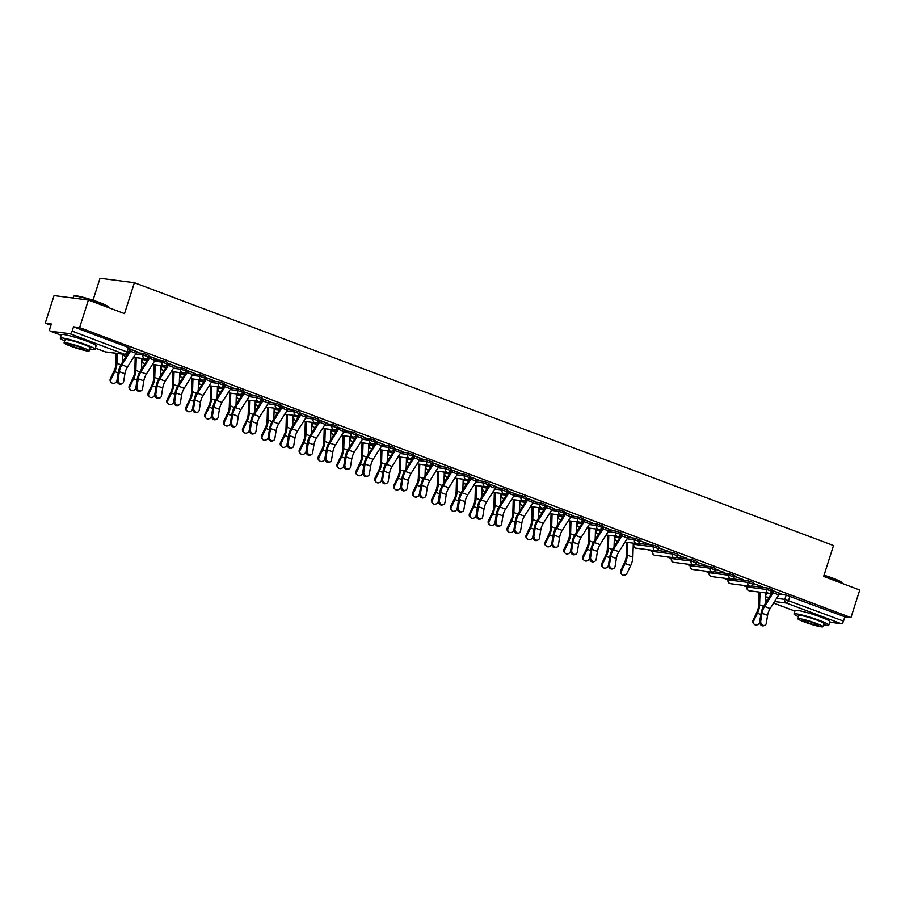 <?xml version="1.0" encoding="UTF-8"?>
<svg xmlns="http://www.w3.org/2000/svg" width="905" height="905" viewBox="0 0 905 905"><rect width="100%" height="100%" fill="white"/><g stroke="black" fill="none" stroke-linecap="round" stroke-linejoin="round"><path stroke-width="1.36" d="M148.725 355.292L143.522 353.493L143.035 355.02L148.239 356.819L148.725 355.292M167.629 362.396L162.425 360.597L161.938 362.124L167.142 363.923L167.629 362.396M186.532 369.512L181.317 367.702L180.83 369.229L186.045 371.027L186.532 369.512M205.435 376.616L200.22 374.817L199.734 376.333L204.949 378.132L205.435 376.616M224.338 383.72L219.123 381.921L218.637 383.437L223.852 385.236L224.338 383.72M243.23 390.824L238.026 389.026L237.54 390.541L242.744 392.351L243.23 390.824M262.133 397.929L256.93 396.13L256.443 397.657L261.647 399.456L262.133 397.929M281.036 405.033L275.833 403.234L275.346 404.761L280.55 406.56L281.036 405.033M299.94 412.137L294.736 410.338L294.249 411.865L299.453 413.664L299.94 412.137M318.843 419.241L313.639 417.443L313.153 418.97L318.356 420.768L318.843 419.241M337.746 426.346L332.542 424.547L332.056 426.074L337.26 427.873L337.746 426.346M356.649 433.45L351.434 431.651L350.948 433.178L356.163 434.977L356.649 433.45M375.552 440.565L370.337 438.755L369.851 440.283L375.066 442.081L375.552 440.565M394.456 447.67L389.24 445.871L388.754 447.387L393.969 449.185L394.456 447.67M413.347 454.774L408.144 452.975L407.657 454.491L412.861 456.301L413.347 454.774M432.251 461.878L427.047 460.079L426.56 461.607L431.764 463.405L432.251 461.878M451.154 468.982L445.95 467.184L445.464 468.711L450.667 470.51L451.154 468.982M470.057 476.087L464.853 474.288L464.367 475.815L469.571 477.614L470.057 476.087M488.96 483.191L483.756 481.392L483.27 482.919L488.474 484.718L488.96 483.191M507.863 490.295L502.648 488.496L502.162 490.024L507.377 491.822L507.863 490.295M526.767 497.399L521.552 495.601L521.065 497.128L526.28 498.927L526.767 497.399M545.67 504.504L540.455 502.705L539.968 504.232L545.183 506.031L545.67 504.504M564.573 511.619L559.358 509.82L558.871 511.336L564.075 513.135L564.573 511.619M583.465 518.723L578.261 516.925L577.775 518.441L582.978 520.239L583.465 518.723M602.368 525.828L597.164 524.029L596.678 525.545L601.882 527.355L602.368 525.828M621.271 532.932L616.067 531.133L615.581 532.66L620.785 534.459L621.271 532.932M640.174 540.036L634.971 538.237L634.484 539.765L639.688 541.563L640.174 540.036M659.078 547.14L653.874 545.342L653.387 546.869L658.591 548.668L659.078 547.14M677.981 554.245L672.766 552.446L672.279 553.973L677.494 555.772L677.981 554.245M696.884 561.349L691.669 559.55L691.182 561.077L696.398 562.876L696.884 561.349M715.787 568.453L710.572 566.654L710.086 568.182L715.301 569.98L715.787 568.453M734.679 575.569L729.475 573.759L728.989 575.286L734.193 577.085L734.679 575.569M753.582 582.673L748.378 580.874L747.892 582.39L753.096 584.189L753.582 582.673M772.485 589.777L767.282 587.979L766.795 589.494L771.999 591.304L772.485 589.777M818.742 616.316A11.403 1.097 -162.3 0 0 818.097 616.067A11.403 1.097 -162.3 0 0 807.294 612.662M84.968 340.484A11.403 1.097 -162.3 0 0 84.312 340.235A11.403 1.097 -162.3 0 0 73.509 336.818M88.407 300.053L124.517 313.628L134.381 282.722L833.505 545.534L823.641 576.44L859.75 590.015L850.949 617.583L79.606 327.633L88.407 300.053L54.051 295.607L45.25 323.187L50.906 325.314M141.825 359.489L147.108 360.213M179.631 373.708L184.903 374.421M198.534 380.813L203.806 381.525M236.329 395.021L241.612 395.734M293.039 416.334L298.322 417.047M349.749 437.658L355.02 438.371M387.544 451.867L392.827 452.579M444.253 473.179L449.536 473.892M482.06 487.388L487.331 488.1M500.963 494.492L506.234 495.216M576.564 522.92L581.847 523.633M595.467 530.025L600.75 530.737M633.274 544.233L653.387 546.869A2.919 2.568 97.4 0 0 654.926 550.545A2.919 2.568 -82.6 0 0 655.435 550.681A2.919 2.919 0 0 0 658.591 548.668M647.776 549.686L652.482 551.462M666.68 556.79L671.386 558.566M685.583 563.894L690.289 565.67L710.086 568.182A2.919 2.568 97.4 0 0 711.624 571.87A2.919 2.568 -82.6 0 0 712.133 571.994A2.919 2.919 0 0 0 715.301 569.98M704.486 570.998L709.192 572.774M723.389 578.114L728.095 579.879L747.892 582.39A2.919 2.568 97.4 0 0 749.431 586.078A2.919 2.568 -82.6 0 0 749.94 586.202A2.919 2.919 0 0 0 753.096 584.189M742.281 585.218L746.998 586.983M93.011 300.245L100.025 278.276L134.381 282.722M45.25 323.187L51.336 323.979L49.956 328.277A2.919 1.358 -69.4 0 0 50.307 331.185A2.919 1.358 -69.4 0 0 50.454 331.219L69.9 333.73A2.919 1.358 -69.4 0 0 72.151 331.14L128.453 352.486L129.822 348.187L128.419 347.475L127.039 351.774A2.919 1.358 -69.4 0 1 124.788 354.364L69.9 333.73M79.606 327.633L73.531 326.841L72.151 331.14M770.472 593.047L771.784 593.216M779.137 594.166L786.185 595.083L784.816 599.382L843.494 621.101A2.919 1.358 110.6 0 1 841.243 623.692L829.727 622.199M843.494 621.101L844.863 616.803L850.949 617.583M753.299 583.555L762.406 586.723M762.338 586.949L753.379 583.329M734.408 576.451L743.503 579.619M743.435 579.845L734.475 576.225M715.504 569.336L724.611 572.514M724.532 572.741L715.572 569.109M696.601 562.231L705.708 565.399M705.629 565.636L696.669 562.005M677.698 555.127L686.805 558.294M686.725 558.521L677.766 554.901M658.795 548.023L667.901 551.19M667.833 551.417L658.863 547.797M639.892 540.919L648.998 544.086M648.93 544.312L639.971 540.692M628.251 536.541L630.095 536.982M630.027 537.208L621.068 533.588M609.348 529.436L611.192 529.878M611.124 530.104L602.164 526.484M590.445 522.332L592.289 522.773M592.221 523L583.261 519.38M571.541 515.228L573.397 515.669M573.318 515.895L564.358 512.275M552.638 508.124L554.494 508.565M554.414 508.791L545.455 505.16M533.746 501.019L535.59 501.461M535.511 501.687L526.552 498.055M514.843 493.915L516.687 494.345M516.608 494.571L507.648 490.951M495.94 486.8L497.784 487.241M497.716 487.467L488.745 483.847M477.037 479.695L478.881 480.136M478.813 480.363L469.853 476.743M458.134 472.591L459.978 473.032M459.91 473.258L450.95 469.638M439.23 465.487L441.074 465.928M441.007 466.154L432.047 462.534M420.327 458.383L422.171 458.824M422.103 459.05L413.144 455.43M401.424 451.278L403.279 451.719M403.2 451.946L394.241 448.326M382.521 444.174L384.376 444.615M384.297 444.841L375.337 441.221M363.629 437.07L365.473 437.511M365.394 437.737L356.434 434.106M344.726 429.966L346.57 430.395M346.502 430.633L337.531 427.002M325.823 422.85L327.667 423.291M327.599 423.517L318.639 419.897M306.919 415.746L308.763 416.187M308.696 416.413L299.736 412.793M288.016 408.641L289.86 409.083M289.792 409.309L280.833 405.689M269.113 401.537L270.957 401.978M270.889 402.205L261.93 398.585M250.21 394.433L252.065 394.874M251.986 395.1L243.026 391.48M231.307 387.329L233.162 387.77M233.083 387.996L224.123 384.376M212.415 380.224L214.259 380.666M214.18 380.892L205.22 377.272M193.512 373.12L195.356 373.561M195.276 373.788L186.317 370.156M174.608 366.016L176.452 366.457M176.385 366.683L167.414 363.052M155.705 358.912L157.549 359.342M157.481 359.568L148.522 355.948M136.802 351.796L138.646 352.237M138.578 352.464L129.619 348.844M136.474 352.588L143.522 353.493M146.712 358.572L148.024 358.742M155.377 359.692L162.425 360.597M165.615 365.677L166.927 365.846M174.28 366.797L181.317 367.702M184.518 372.781L185.83 372.951M193.184 373.901L200.22 374.817M203.421 379.885L204.734 380.055M212.087 381.005L219.123 381.921M222.325 386.989L223.637 387.159M230.99 388.109L238.026 389.026M241.216 394.094L242.54 394.263M249.893 395.214L256.93 396.13M260.12 401.198L261.443 401.368M268.796 402.318L275.833 403.234M279.023 408.313L280.335 408.483M287.688 409.433L294.736 410.338M297.926 415.418L299.238 415.587M306.591 416.538L313.639 417.443M316.829 422.522L318.141 422.692M325.495 423.642L332.542 424.547M335.732 429.626L337.045 429.796M344.398 430.746L351.434 431.651M354.636 436.73L355.948 436.9M363.301 437.85L370.337 438.755M373.539 443.835L374.851 444.004M382.204 444.955L389.24 445.871M392.431 450.939L393.754 451.109M401.107 452.059L408.144 452.975M411.334 458.043L412.657 458.213M420.01 459.163L427.047 460.079M430.237 465.147L431.549 465.317M438.914 466.267L445.95 467.184M449.14 472.252L450.452 472.433M457.806 473.383L464.853 474.288M468.043 479.367L469.356 479.537M476.709 480.487L483.756 481.392M486.947 486.471L488.259 486.641M495.612 487.591L502.648 488.496M505.85 493.576L507.162 493.745M514.515 494.696L521.552 495.601M524.753 500.68L526.065 500.85M533.418 501.8L540.455 502.705M543.656 507.784L544.968 507.954M552.322 508.904L559.358 509.82M562.548 514.888L563.872 515.058M571.225 516.008L578.261 516.925M581.451 521.993L582.775 522.162M590.128 523.113L597.164 524.029M600.354 529.097L601.667 529.267M609.02 530.217L616.067 531.133M619.258 536.201L620.57 536.371M627.923 537.321L634.971 538.237M638.161 543.317L653.874 545.342M657.064 550.421L672.766 552.446M675.967 557.525L691.669 559.55M694.87 564.63L710.572 566.654M713.762 571.734L729.475 573.759M732.665 578.838L748.378 580.874M751.569 585.942L767.282 587.979M779.465 593.386L781.309 593.827M781.241 594.053L772.282 590.433M772.203 590.66L773.062 590.976M73.531 326.841L128.419 347.475M844.863 616.803L786.185 595.083M620.988 533.814L621.927 533.905M602.085 526.71L602.945 527.027M583.182 519.606L584.121 519.696M564.29 512.502L565.139 512.818M545.387 505.397L546.315 505.488M526.484 498.282L527.411 498.384M507.581 491.177L508.44 491.506M488.677 484.073L489.605 484.175M469.774 476.969L470.702 477.071M450.871 469.865L451.731 470.193M431.968 462.76L432.907 462.851M413.076 455.656L414.004 455.747M394.173 448.552L395.1 448.642M375.27 441.448L376.197 441.538M356.366 434.332L357.226 434.66M337.463 427.228L338.391 427.33M318.56 420.124L319.488 420.225M299.657 413.019L300.517 413.347M280.754 405.915L281.693 406.017M261.85 398.811L262.789 398.901M242.959 391.707L243.807 392.023M224.055 384.602L224.983 384.693M205.152 377.498L206.012 377.815M186.249 370.394L187.177 370.484M167.346 363.278L168.273 363.38M148.443 356.174L149.302 356.502M129.539 349.07L130.399 349.398M760.732 621.135A3.36 2.726 67.4 0 0 761.829 624.507A3.36 2.726 67.4 0 0 764.804 625.287A3.36 2.726 67.4 0 0 766.309 623.24L767.576 615.355L761.999 613.262L760.732 621.135L759.702 621.565L760.981 613.692A10.962 5.091 110.6 0 1 764.092 605.445L772.689 591.78A1.753 0.815 -69.4 0 0 773.074 590.965L773.142 590.75M764.804 625.287L763.786 625.717A3.36 2.726 -112.6 0 1 760.811 624.925A3.36 2.726 -112.6 0 1 759.702 621.565M767.576 615.355A9.061 4.208 -69.4 0 1 770.144 608.545L778.753 594.879A3.654 1.697 110.6 0 0 779.533 593.171L773.967 591.078A3.654 1.697 110.6 0 1 773.175 592.786L764.578 606.452A9.061 4.208 -69.4 0 0 761.999 613.262M754.238 624.292L753.56 623.635A3.36 2.919 -46.6 0 1 753.084 620.151L753.763 620.796A3.36 2.919 133.4 0 0 759.34 622.889L759.668 622.221M758.967 592.028L758.548 605.671A9.061 4.208 110.6 0 1 756.738 612.583L753.084 620.151M753.763 620.796L757.417 613.228A10.962 5.091 -69.4 0 0 759.612 604.868L760.008 592.164M765.291 603.544L765.619 592.888M824.036 575.195A17.829 1.72 17.7 0 1 833.279 578.352A17.829 1.72 17.7 0 1 841.854 582.503L842.136 583.046A18.27 1.753 -162.3 0 0 833.358 578.793A18.27 1.753 -162.3 0 0 823.923 575.569M823.561 624.688A18.27 1.753 -162.3 0 0 828.81 625.083A18.27 1.753 -162.3 0 0 819.998 620.638A18.27 1.753 -162.3 0 0 794.002 613.975A18.27 1.753 -162.3 0 0 798.504 616.69M828.81 625.083L829.919 621.622A18.27 1.753 -162.3 0 0 821.107 617.176A18.27 1.753 -162.3 0 0 795.11 610.513L794.002 613.975M797.859 618.726L798.877 615.536A13.156 1.267 17.7 0 1 817.588 620.332A13.156 1.267 17.7 0 1 823.935 623.534L822.917 626.724A13.156 1.267 -162.3 0 0 816.57 623.522A13.156 1.267 -162.3 0 0 797.859 618.726A13.156 1.267 -162.3 0 0 804.206 621.916A13.156 1.267 -162.3 0 0 822.917 626.724M806.4 622.21A8.473 0.815 -162.3 0 0 818.459 625.298A8.473 0.815 -162.3 0 0 814.376 623.24A8.473 0.815 -162.3 0 0 802.316 620.14A8.473 0.815 -162.3 0 0 806.4 622.21M73.712 296.15L74.255 295.878A17.829 1.72 17.7 0 1 99.505 302.508A17.829 1.72 17.7 0 1 108.068 306.671L108.362 307.214A18.27 1.753 -162.3 0 0 99.573 302.949A18.27 1.753 -162.3 0 0 73.712 296.15A18.27 1.753 -162.3 0 0 73.577 296.286L73.011 298.062M89.787 348.855A18.27 1.753 -162.3 0 0 95.025 349.251A18.27 1.753 -162.3 0 0 86.213 344.805A18.27 1.753 -162.3 0 0 60.228 338.142A18.27 1.753 -162.3 0 0 64.73 340.857M95.025 349.251L96.134 345.789A18.27 1.753 -162.3 0 0 87.321 341.343A18.27 1.753 -162.3 0 0 61.325 334.68L60.228 338.142M64.074 342.882L65.092 339.692A13.156 1.267 17.7 0 1 83.814 344.5A13.156 1.267 17.7 0 1 90.161 347.69L89.142 350.88A13.156 1.267 -162.3 0 0 82.796 347.678A13.156 1.267 -162.3 0 0 64.074 342.882A13.156 1.267 -162.3 0 0 70.42 346.083A13.156 1.267 -162.3 0 0 89.142 350.88M72.626 346.366A8.473 0.815 -162.3 0 0 84.685 349.466A8.473 0.815 -162.3 0 0 80.59 347.396A8.473 0.815 -162.3 0 0 68.531 344.307A8.473 0.815 -162.3 0 0 72.626 346.366M609.518 564.301A3.36 2.726 67.4 0 0 610.615 567.661A3.36 2.726 67.4 0 0 613.59 568.453A3.36 2.726 67.4 0 0 615.095 566.394L616.362 558.509L610.784 556.417L609.518 564.301L608.488 564.72L609.766 556.847A10.962 5.091 110.6 0 1 612.877 548.611L621.475 534.946A1.753 0.815 -69.4 0 0 621.859 534.12M613.59 568.453L612.572 568.872A3.36 2.726 -112.6 0 1 609.597 568.091A3.36 2.726 -112.6 0 1 608.488 564.72M628.33 536.314L622.742 534.233A3.654 1.697 110.6 0 1 621.961 535.941L613.364 549.606A9.061 4.208 -69.4 0 0 610.784 556.417M628.319 536.337A3.654 1.697 110.6 0 1 627.538 538.034L618.93 551.699A9.061 4.208 -69.4 0 0 616.362 558.509M590.614 557.197A3.36 2.726 67.4 0 0 591.712 560.557A3.36 2.726 67.4 0 0 594.687 561.349A3.36 2.726 67.4 0 0 596.191 559.29L597.458 551.405L591.881 549.312L590.614 557.197L589.585 557.616L590.863 549.742A10.962 5.091 110.6 0 1 593.974 541.495L602.572 527.83A1.753 0.815 -69.4 0 0 602.956 527.015L603.024 526.801M594.687 561.349L593.669 561.767A3.36 2.726 -112.6 0 1 590.693 560.987A3.36 2.726 -112.6 0 1 589.585 557.616M597.458 551.405A9.061 4.208 -69.4 0 1 600.026 544.595L608.635 530.93A3.654 1.697 110.6 0 0 609.416 529.221L603.85 527.129A3.654 1.697 110.6 0 1 603.058 528.837L594.461 542.502A9.061 4.208 -69.4 0 0 591.881 549.312M571.711 550.082A3.36 2.726 67.4 0 0 572.808 553.453A3.36 2.726 67.4 0 0 575.784 554.233A3.36 2.726 67.4 0 0 577.288 552.186L578.555 544.301L572.989 542.208L571.711 550.082L570.693 550.512L571.96 542.638A10.962 5.091 110.6 0 1 575.071 534.391L583.668 520.726A1.753 0.815 -69.4 0 0 584.053 519.911M575.784 554.233L574.765 554.663A3.36 2.726 -112.6 0 1 571.79 553.871A3.36 2.726 -112.6 0 1 570.693 550.512M578.555 544.301A9.061 4.208 -69.4 0 1 581.123 537.491L589.732 523.825A3.654 1.697 110.6 0 0 590.513 522.117L584.947 520.024A3.654 1.697 110.6 0 1 584.155 521.733L575.557 535.398A9.061 4.208 -69.4 0 0 572.989 542.208M552.808 542.977A3.36 2.726 67.4 0 0 553.917 546.349A3.36 2.726 67.4 0 0 556.892 547.129A3.36 2.726 67.4 0 0 558.385 545.082L559.652 537.197L554.086 535.104L552.808 542.977L551.79 543.407L553.057 535.522A10.962 5.091 110.6 0 1 556.168 527.287L564.777 513.621A1.753 0.815 -69.4 0 0 565.15 512.807L565.218 512.592M556.892 547.129L555.862 547.559A3.36 2.726 -112.6 0 1 552.887 546.767A3.36 2.726 -112.6 0 1 551.79 543.407M559.652 537.197A9.061 4.208 -69.4 0 1 562.231 530.387L570.829 516.721A3.654 1.697 110.6 0 0 571.621 515.013L566.044 512.92A3.654 1.697 110.6 0 1 565.252 514.628L556.654 528.294A9.061 4.208 -69.4 0 0 554.086 535.104M533.905 535.873A3.36 2.726 67.4 0 0 535.013 539.244A3.36 2.726 67.4 0 0 537.989 540.025A3.36 2.726 67.4 0 0 539.482 537.966L540.76 530.092L535.183 528L533.905 535.873L532.887 536.303L534.154 528.418A10.962 5.091 110.6 0 1 537.265 520.183L545.873 506.517A1.753 0.815 -69.4 0 0 546.247 505.703M537.989 540.025L536.959 540.455A3.36 2.726 -112.6 0 1 533.984 539.663A3.36 2.726 -112.6 0 1 532.887 536.303M547.14 505.805L547.14 505.816A3.654 1.697 110.6 0 1 546.36 507.524L537.751 521.19A9.061 4.208 -69.4 0 0 535.183 528M552.717 507.897L552.717 507.909A3.654 1.697 110.6 0 1 551.926 509.617L543.328 523.282A9.061 4.208 -69.4 0 0 540.76 530.092M515.002 528.769A3.36 2.726 67.4 0 0 516.11 532.14A3.36 2.726 67.4 0 0 519.085 532.921A3.36 2.726 67.4 0 0 520.579 530.862L521.857 522.988L516.28 520.895L515.002 528.769L513.983 529.199L515.25 521.314A10.962 5.091 110.6 0 1 518.361 513.078L526.97 499.413A1.753 0.815 -69.4 0 0 527.344 498.598M519.085 532.921L518.056 533.35A3.36 2.726 -112.6 0 1 515.081 532.559A3.36 2.726 -112.6 0 1 513.983 529.199M521.857 522.988A9.061 4.208 -69.4 0 1 524.425 516.178L533.022 502.513A3.654 1.697 110.6 0 0 533.814 500.804L528.237 498.712A3.654 1.697 110.6 0 1 527.457 500.42L518.848 514.085A9.061 4.208 -69.4 0 0 516.28 520.895M496.11 521.665A3.36 2.726 67.4 0 0 497.207 525.024A3.36 2.726 67.4 0 0 500.182 525.816A3.36 2.726 67.4 0 0 501.675 523.757L502.954 515.884L497.377 513.791L496.11 521.665L495.08 522.095L496.359 514.21A10.962 5.091 110.6 0 1 499.458 505.974L508.067 492.309A1.753 0.815 -69.4 0 0 508.44 491.483L508.508 491.279M500.182 525.816L499.153 526.246A3.36 2.726 -112.6 0 1 496.178 525.454A3.36 2.726 -112.6 0 1 495.08 522.095M502.954 515.884A9.061 4.208 -69.4 0 1 505.522 509.074L514.119 495.408A3.654 1.697 110.6 0 0 514.911 493.7L509.334 491.607A3.654 1.697 110.6 0 1 508.553 493.316L499.945 506.981A9.061 4.208 -69.4 0 0 497.377 513.791M477.207 514.56A3.36 2.726 67.4 0 0 478.304 517.92A3.36 2.726 67.4 0 0 481.279 518.712A3.36 2.726 67.4 0 0 482.772 516.653L484.051 508.78L478.474 506.676L477.207 514.56L476.177 514.99L477.455 507.105A10.962 5.091 110.6 0 1 480.566 498.87L489.164 485.204A1.753 0.815 -69.4 0 0 489.537 484.379M481.279 518.712L480.261 519.142A3.36 2.726 -112.6 0 1 477.274 518.35A3.36 2.726 -112.6 0 1 476.177 514.99M490.442 484.48L490.431 484.503A3.654 1.697 110.6 0 1 489.65 486.2L481.041 499.865A9.061 4.208 -69.4 0 0 478.474 506.676M496.008 486.573L496.008 486.596A3.654 1.697 110.6 0 1 495.227 488.304L486.619 501.97A9.061 4.208 -69.4 0 0 484.051 508.78M458.303 507.456A3.36 2.726 67.4 0 0 459.401 510.816A3.36 2.726 67.4 0 0 462.376 511.608A3.36 2.726 67.4 0 0 463.88 509.549L465.147 501.675L459.57 499.571L458.303 507.456L457.274 507.875L458.552 500.001A10.962 5.091 110.6 0 1 461.663 491.766L470.261 478.1A1.753 0.815 -69.4 0 0 470.634 477.274M462.376 511.608L461.358 512.026A3.36 2.726 -112.6 0 1 458.383 511.246A3.36 2.726 -112.6 0 1 457.274 507.875M471.539 477.376L471.528 477.388A3.654 1.697 110.6 0 1 470.747 479.096L462.138 492.761A9.061 4.208 -69.4 0 0 459.57 499.571M471.528 477.388L477.105 479.492A3.654 1.697 110.6 0 1 476.324 481.2L467.715 494.865A9.061 4.208 -69.4 0 0 465.147 501.675M439.4 500.352A3.36 2.726 67.4 0 0 440.497 503.712A3.36 2.726 67.4 0 0 443.473 504.504A3.36 2.726 67.4 0 0 444.977 502.445L446.244 494.56L440.667 492.467L439.4 500.352L438.371 500.77L439.649 492.897A10.962 5.091 110.6 0 1 442.76 484.661L451.357 470.996A1.753 0.815 -69.4 0 0 451.742 470.17L451.81 469.955M443.473 504.504L442.455 504.922A3.36 2.726 -112.6 0 1 439.479 504.142A3.36 2.726 -112.6 0 1 438.371 500.77M458.213 472.365L452.636 470.283A3.654 1.697 110.6 0 1 451.844 471.991L443.246 485.657A9.061 4.208 -69.4 0 0 440.667 492.467M458.202 472.387A3.654 1.697 110.6 0 1 457.421 474.084L448.812 487.75A9.061 4.208 -69.4 0 0 446.244 494.56M420.497 493.248A3.36 2.726 67.4 0 0 421.594 496.607A3.36 2.726 67.4 0 0 424.569 497.399A3.36 2.726 67.4 0 0 426.074 495.34L427.341 487.456L421.775 485.363L420.497 493.248L419.479 493.666L420.746 485.793A10.962 5.091 110.6 0 1 423.857 477.546L432.454 463.88A1.753 0.815 -69.4 0 0 432.839 463.066M424.569 497.399L423.551 497.818A3.36 2.726 -112.6 0 1 420.576 497.037A3.36 2.726 -112.6 0 1 419.479 493.666M427.341 487.456A9.061 4.208 -69.4 0 1 429.909 480.646L438.518 466.98A3.654 1.697 110.6 0 0 439.298 465.272L433.733 463.179A3.654 1.697 110.6 0 1 432.941 464.887L424.343 478.553A9.061 4.208 -69.4 0 0 421.775 485.363M401.594 486.143A3.36 2.726 67.4 0 0 402.691 489.503A3.36 2.726 67.4 0 0 405.678 490.295A3.36 2.726 67.4 0 0 407.171 488.236L408.438 480.351L402.872 478.259L401.594 486.143L400.576 486.562L401.843 478.688A10.962 5.091 110.6 0 1 404.954 470.442L413.562 456.776A1.753 0.815 -69.4 0 0 413.936 455.962M405.678 490.295L404.648 490.714A3.36 2.726 -112.6 0 1 401.673 489.922A3.36 2.726 -112.6 0 1 400.576 486.562M420.406 458.156L414.829 456.075A3.654 1.697 110.6 0 1 414.038 457.783L405.44 471.448A9.061 4.208 -69.4 0 0 402.872 478.259M420.395 458.168A3.654 1.697 110.6 0 1 419.615 459.876L411.017 473.541A9.061 4.208 -69.4 0 0 408.438 480.351M382.691 479.028A3.36 2.726 67.4 0 0 383.799 482.399A3.36 2.726 67.4 0 0 386.774 483.18A3.36 2.726 67.4 0 0 388.268 481.132L389.535 473.247L383.969 471.154L382.691 479.028L381.672 479.458L382.939 471.584A10.962 5.091 110.6 0 1 386.05 463.337L394.659 449.672A1.753 0.815 -69.4 0 0 395.033 448.857M386.774 483.18L385.745 483.609A3.36 2.726 -112.6 0 1 382.77 482.818A3.36 2.726 -112.6 0 1 381.672 479.458M395.926 448.959L395.926 448.971A3.654 1.697 110.6 0 1 395.134 450.679L386.537 464.344A9.061 4.208 -69.4 0 0 383.969 471.154M401.503 451.052L401.503 451.063A3.654 1.697 110.6 0 1 400.711 452.772L392.114 466.437A9.061 4.208 -69.4 0 0 389.535 473.247M363.787 471.924A3.36 2.726 67.4 0 0 364.896 475.295A3.36 2.726 67.4 0 0 367.871 476.075A3.36 2.726 67.4 0 0 369.364 474.028L370.643 466.143L365.066 464.05L363.787 471.924L362.769 472.353L364.036 464.469A10.962 5.091 110.6 0 1 367.147 456.233L375.756 442.568A1.753 0.815 -69.4 0 0 376.129 441.753M367.871 476.075L366.842 476.505A3.36 2.726 -112.6 0 1 363.867 475.713A3.36 2.726 -112.6 0 1 362.769 472.353M370.643 466.143A9.061 4.208 -69.4 0 1 373.211 459.333L381.808 445.667A3.654 1.697 110.6 0 0 382.6 443.959L377.023 441.866A3.654 1.697 110.6 0 1 376.242 443.574L367.634 457.24A9.061 4.208 -69.4 0 0 365.066 464.05M621.927 574.551L621.249 573.906A3.36 2.919 -46.6 0 1 620.773 570.41L621.452 571.055A3.36 2.919 133.4 0 0 627.029 573.159L630.683 565.58A10.962 5.091 -69.4 0 0 632.867 557.231L633.308 543.158M626.656 542.299L626.237 555.93A9.061 4.208 110.6 0 1 624.427 562.842L620.773 570.41M621.452 571.055L625.106 563.487A10.962 5.091 -69.4 0 0 627.301 555.127L627.685 542.423M603.024 567.446L602.345 566.802A3.36 2.919 -46.6 0 1 601.87 563.306L602.549 563.951A3.36 2.919 133.4 0 0 608.126 566.055L608.454 565.376M607.753 535.194L607.334 548.826A9.061 4.208 110.6 0 1 605.524 555.738L601.87 563.306M602.549 563.951L606.203 556.383A10.962 5.091 -69.4 0 0 608.398 548.023L608.782 535.319M614.076 546.699L614.405 536.054M584.121 560.342L583.442 559.686A3.36 2.919 -46.6 0 1 582.967 556.202L583.646 556.847A3.36 2.919 133.4 0 0 589.223 558.939L589.551 558.272M588.85 528.079L588.431 541.722A9.061 4.208 110.6 0 1 586.621 548.634L582.967 556.202M583.646 556.847L587.3 549.278A10.962 5.091 -69.4 0 0 589.494 540.919L589.89 528.215M595.173 539.595L595.501 528.939M565.218 553.227L564.539 552.582A3.36 2.919 -46.6 0 1 564.064 549.097L564.743 549.742A3.36 2.919 133.4 0 0 570.32 551.835L570.648 551.168M569.946 520.975L569.528 534.617A9.061 4.208 110.6 0 1 567.718 541.529L564.064 549.097M564.743 549.742L568.408 542.174A10.962 5.091 -69.4 0 0 570.591 533.814L570.987 521.11M576.27 532.491L576.598 521.834M546.315 546.122L545.636 545.477A3.36 2.919 -46.6 0 1 545.161 541.993L545.839 542.638A3.36 2.919 133.4 0 0 551.417 544.731L551.745 544.063M551.055 513.87L550.625 527.513A9.061 4.208 110.6 0 1 548.815 534.425L545.161 541.993M545.839 542.638L549.505 535.07A10.962 5.091 -69.4 0 0 551.688 526.71L552.084 514.006M557.367 525.386L557.695 514.73M527.411 539.018L526.733 538.373A3.36 2.919 -46.6 0 1 526.258 534.889L526.936 535.534A3.36 2.919 133.4 0 0 532.513 537.627L532.841 536.948M532.151 506.766L531.721 520.409A9.061 4.208 110.6 0 1 529.923 527.321L526.258 534.889M526.936 535.534L530.602 527.966A10.962 5.091 -69.4 0 0 532.785 519.606L533.181 506.902M538.464 518.282L538.792 507.626M508.519 531.914L507.829 531.269A3.36 2.919 -46.6 0 1 507.354 527.785L508.044 528.43A3.36 2.919 133.4 0 0 513.61 530.522L513.938 529.844M513.248 499.662L512.83 513.305A9.061 4.208 110.6 0 1 511.02 520.205L507.354 527.785M508.044 528.43L511.698 520.861A10.962 5.091 -69.4 0 0 513.882 512.502L514.278 499.798M519.561 511.167L519.889 500.522M489.616 524.81L488.926 524.165A3.36 2.919 -46.6 0 1 488.451 520.68L489.141 521.325A3.36 2.919 133.4 0 0 494.707 523.418L495.035 522.739M494.345 492.558L493.926 506.2A9.061 4.208 110.6 0 1 492.116 513.101L488.451 520.68M489.141 521.325L492.795 513.746A10.962 5.091 -69.4 0 0 494.978 505.397L495.374 492.693M500.657 504.062L500.997 493.417M470.713 517.705L470.034 517.06A3.36 2.919 -46.6 0 1 469.559 513.576L470.238 514.221A3.36 2.919 133.4 0 0 475.804 516.314L476.132 515.635M475.442 485.453L475.023 499.096A9.061 4.208 110.6 0 1 473.213 505.997L469.559 513.576M470.238 514.221L473.892 506.642A10.962 5.091 -69.4 0 0 476.087 498.293L476.471 485.589M481.765 496.958L482.094 486.313M451.81 510.601L451.131 509.956A3.36 2.919 -46.6 0 1 450.656 506.461L451.335 507.105A3.36 2.919 133.4 0 0 456.912 509.21L457.229 508.531M456.539 478.349L456.12 491.981A9.061 4.208 110.6 0 1 454.31 498.893L450.656 506.461M451.335 507.105L454.989 499.537A10.962 5.091 -69.4 0 0 457.183 491.177L457.568 478.485M462.862 489.854L463.19 479.209M432.907 503.497L432.228 502.852A3.36 2.919 -46.6 0 1 431.753 499.356L432.432 500.001A3.36 2.919 133.4 0 0 438.009 502.105L438.337 501.427M437.635 471.245L437.217 484.876A9.061 4.208 110.6 0 1 435.407 491.788L431.753 499.356M432.432 500.001L436.086 492.433A10.962 5.091 -69.4 0 0 438.28 484.073L438.665 471.369M443.959 482.75L444.287 472.105M414.004 496.393L413.325 495.748A3.36 2.919 -46.6 0 1 412.85 492.252L413.528 492.897A3.36 2.919 133.4 0 0 419.106 494.99L419.434 494.322M418.732 464.129L418.314 477.772A9.061 4.208 110.6 0 1 416.504 484.684L412.85 492.252M413.528 492.897L417.194 485.329A10.962 5.091 -69.4 0 0 419.377 476.969L419.773 464.265M425.056 475.645L425.384 464.989M395.1 489.288L394.422 488.632A3.36 2.919 -46.6 0 1 393.947 485.148L394.625 485.793A3.36 2.919 133.4 0 0 400.202 487.885L400.53 487.218M399.829 457.025L399.41 470.668A9.061 4.208 110.6 0 1 397.6 477.58L393.947 485.148M394.625 485.793L398.291 478.225A10.962 5.091 -69.4 0 0 400.474 469.865L400.87 457.161M406.153 468.541L406.481 457.885M376.197 482.173L375.518 481.528A3.36 2.919 -46.6 0 1 375.043 478.044L375.722 478.688A3.36 2.919 133.4 0 0 381.299 480.781L381.627 480.114M380.937 449.921L380.507 463.564A9.061 4.208 110.6 0 1 378.697 470.476L375.043 478.044M375.722 478.688L379.387 471.12A10.962 5.091 -69.4 0 0 381.571 462.76L381.967 450.057M387.25 461.437L387.578 450.781M357.305 475.068L356.615 474.424A3.36 2.919 -46.6 0 1 356.14 470.939L356.819 471.584A3.36 2.919 133.4 0 0 362.396 473.677L362.724 472.998M362.034 442.817L361.604 456.459A9.061 4.208 110.6 0 1 359.805 463.371L356.14 470.939M356.819 471.584L360.484 464.016A10.962 5.091 -69.4 0 0 362.667 455.656L363.063 442.952M368.346 454.333L368.674 443.676M344.896 464.819A3.36 2.726 67.4 0 0 345.993 468.19A3.36 2.726 67.4 0 0 348.968 468.971A3.36 2.726 67.4 0 0 350.461 466.912L351.74 459.039L346.163 456.946L344.896 464.819L343.866 465.249L345.144 457.364A10.962 5.091 110.6 0 1 348.244 449.129L356.853 435.463A1.753 0.815 -69.4 0 0 357.226 434.649L357.294 434.434M348.968 468.971L347.939 469.401A3.36 2.726 -112.6 0 1 344.963 468.609A3.36 2.726 -112.6 0 1 343.866 465.249M358.131 434.751L358.12 434.762A3.654 1.697 110.6 0 1 357.339 436.47L348.73 450.136A9.061 4.208 -69.4 0 0 346.163 456.946M358.12 434.762L363.697 436.855A3.654 1.697 110.6 0 1 362.905 438.563L354.308 452.228A9.061 4.208 -69.4 0 0 351.74 459.039M338.402 467.964L337.712 467.319A3.36 2.919 -46.6 0 1 337.237 463.835L337.927 464.48A3.36 2.919 133.4 0 0 343.493 466.573L343.821 465.894M343.131 435.712L342.712 449.355A9.061 4.208 110.6 0 1 340.902 456.267L337.237 463.835M337.927 464.48L341.581 456.912A10.962 5.091 -69.4 0 0 343.764 448.552L344.16 435.848M349.443 447.228L349.783 436.572M325.992 457.715A3.36 2.726 67.4 0 0 327.09 461.075A3.36 2.726 67.4 0 0 330.065 461.867A3.36 2.726 67.4 0 0 331.558 459.808L332.836 451.934L327.259 449.842L325.992 457.715L324.963 458.145L326.241 450.26A10.962 5.091 110.6 0 1 329.341 442.025L337.95 428.359A1.753 0.815 -69.4 0 0 338.323 427.545M330.065 461.867L329.035 462.297A3.36 2.726 -112.6 0 1 326.06 461.505A3.36 2.726 -112.6 0 1 324.963 458.145M339.228 427.635L339.217 427.658A3.654 1.697 110.6 0 1 338.436 429.366L329.827 443.031A9.061 4.208 -69.4 0 0 327.259 449.842M339.217 427.658L344.794 429.751A3.654 1.697 110.6 0 1 344.013 431.459L335.404 445.124A9.061 4.208 -69.4 0 0 332.836 451.934M319.499 460.86L318.809 460.215A3.36 2.919 -46.6 0 1 318.334 456.731L319.024 457.376A3.36 2.919 133.4 0 0 324.59 459.469L324.918 458.79M324.228 428.608L323.809 442.251A9.061 4.208 110.6 0 1 321.999 449.152L318.334 456.731M319.024 457.376L322.678 449.808A10.962 5.091 -69.4 0 0 324.861 441.448L325.257 428.744M330.551 440.113L330.879 429.468M307.089 450.611A3.36 2.726 67.4 0 0 308.186 453.971A3.36 2.726 67.4 0 0 311.162 454.763A3.36 2.726 67.4 0 0 312.655 452.704L313.933 444.83L308.356 442.726L307.089 450.611L306.06 451.041L307.338 443.156A10.962 5.091 110.6 0 1 310.449 434.92L319.046 421.255A1.753 0.815 -69.4 0 0 319.42 420.429M311.162 454.763L310.144 455.192A3.36 2.726 -112.6 0 1 307.168 454.401A3.36 2.726 -112.6 0 1 306.06 451.041M313.933 444.83A9.061 4.208 -69.4 0 1 316.501 438.02L325.11 424.355A3.654 1.697 110.6 0 0 325.891 422.646L320.313 420.554A3.654 1.697 110.6 0 1 319.533 422.25L310.924 435.916A9.061 4.208 -69.4 0 0 308.356 442.726M300.596 453.756L299.917 453.111A3.36 2.919 -46.6 0 1 299.442 449.627L300.121 450.271A3.36 2.919 133.4 0 0 305.698 452.364L306.014 451.685M305.324 421.504L304.906 435.147A9.061 4.208 110.6 0 1 303.096 442.047L299.442 449.627M300.121 450.271L303.775 442.692A10.962 5.091 -69.4 0 0 305.969 434.343L306.354 421.64M311.648 433.009L311.976 422.364M288.186 443.507A3.36 2.726 67.4 0 0 289.283 446.866A3.36 2.726 67.4 0 0 292.258 447.658A3.36 2.726 67.4 0 0 293.763 445.599L295.03 437.726L289.453 435.622L288.186 443.507L287.157 443.925L288.435 436.052A10.962 5.091 110.6 0 1 291.546 427.816L300.143 414.151A1.753 0.815 -69.4 0 0 300.528 413.325L300.584 413.121M292.258 447.658L291.24 448.077A3.36 2.726 -112.6 0 1 288.265 447.296A3.36 2.726 -112.6 0 1 287.157 443.925M301.422 413.427L301.41 413.449A3.654 1.697 110.6 0 1 300.63 415.146L292.032 428.812A9.061 4.208 -69.4 0 0 289.453 435.622M306.999 415.519L306.987 415.542A3.654 1.697 110.6 0 1 306.207 417.25L297.598 430.916A9.061 4.208 -69.4 0 0 295.03 437.726M281.693 446.651L281.014 446.007A3.36 2.919 -46.6 0 1 280.539 442.511L281.217 443.167A3.36 2.919 133.4 0 0 286.795 445.26L287.123 444.581M286.421 414.4L286.003 428.031A9.061 4.208 110.6 0 1 284.193 434.943L280.539 442.511M281.217 443.167L284.871 435.588A10.962 5.091 -69.4 0 0 287.066 427.239L287.451 414.535M292.745 425.904L293.073 415.259M269.283 436.402A3.36 2.726 67.4 0 0 270.38 439.762A3.36 2.726 67.4 0 0 273.355 440.554A3.36 2.726 67.4 0 0 274.86 438.495L276.127 430.61L270.55 428.518L269.283 436.402L268.253 436.821L269.532 428.947A10.962 5.091 110.6 0 1 272.643 420.712L281.24 407.046A1.753 0.815 -69.4 0 0 281.625 406.221M273.355 440.554L272.337 440.973A3.36 2.726 -112.6 0 1 269.362 440.192A3.36 2.726 -112.6 0 1 268.253 436.821M276.127 430.61A9.061 4.208 -69.4 0 1 278.695 423.8L287.304 410.135A3.654 1.697 110.6 0 0 288.084 408.438L282.518 406.334A3.654 1.697 110.6 0 1 281.726 408.042L273.129 421.707A9.061 4.208 -69.4 0 0 270.55 428.518M262.789 439.547L262.111 438.902A3.36 2.919 -46.6 0 1 261.636 435.407L262.314 436.052A3.36 2.919 133.4 0 0 267.891 438.156L268.219 437.477M267.518 407.295L267.099 420.927A9.061 4.208 110.6 0 1 265.289 427.839L261.636 435.407M262.314 436.052L265.968 428.484A10.962 5.091 -69.4 0 0 268.163 420.124L268.559 407.42M273.842 418.8L274.17 408.155M250.38 429.298A3.36 2.726 67.4 0 0 251.477 432.658A3.36 2.726 67.4 0 0 254.452 433.45A3.36 2.726 67.4 0 0 255.957 431.391L257.224 423.506L251.658 421.413L250.38 429.298L249.361 429.717L250.628 421.843A10.962 5.091 110.6 0 1 253.739 413.608L262.337 399.942A1.753 0.815 -69.4 0 0 262.722 399.116M254.452 433.45L253.434 433.868A3.36 2.726 -112.6 0 1 250.459 433.088A3.36 2.726 -112.6 0 1 249.361 429.717M257.224 423.506A9.061 4.208 -69.4 0 1 259.792 416.696L268.4 403.03A3.654 1.697 110.6 0 0 269.181 401.334L263.615 399.229A3.654 1.697 110.6 0 1 262.823 400.938L254.226 414.603A9.061 4.208 -69.4 0 0 251.658 421.413M243.886 432.443L243.207 431.798A3.36 2.919 -46.6 0 1 242.732 428.303L243.411 428.947A3.36 2.919 133.4 0 0 248.988 431.052L249.316 430.373M248.615 400.191L248.196 413.823A9.061 4.208 110.6 0 1 246.386 420.735L242.732 428.303M243.411 428.947L247.076 421.379A10.962 5.091 -69.4 0 0 249.26 413.019L249.656 400.315M254.939 411.696L255.267 401.051M231.476 422.194A3.36 2.726 67.4 0 0 232.585 425.554A3.36 2.726 67.4 0 0 235.56 426.346A3.36 2.726 67.4 0 0 237.053 424.287L238.32 416.402L232.755 414.309L231.476 422.194L230.458 422.612L231.725 414.739A10.962 5.091 110.6 0 1 234.836 406.492L243.445 392.827A1.753 0.815 -69.4 0 0 243.818 392.012L243.886 391.797M235.56 426.346L234.531 426.764A3.36 2.726 -112.6 0 1 231.556 425.984A3.36 2.726 -112.6 0 1 230.458 422.612M244.712 392.114L244.712 392.125A3.654 1.697 110.6 0 1 243.92 393.833L235.323 407.499A9.061 4.208 -69.4 0 0 232.755 414.309M250.289 394.207L250.289 394.218A3.654 1.697 110.6 0 1 249.497 395.926L240.9 409.592A9.061 4.208 -69.4 0 0 238.32 416.402M224.983 425.339L224.304 424.683A3.36 2.919 -46.6 0 1 223.829 421.198L224.508 421.843A3.36 2.919 133.4 0 0 230.085 423.936L230.413 423.269M229.723 393.075L229.293 406.718A9.061 4.208 110.6 0 1 227.483 413.63L223.829 421.198M224.508 421.843L228.173 414.275A10.962 5.091 -69.4 0 0 230.356 405.915L230.752 393.211M236.035 404.592L236.363 393.935M212.573 415.078A3.36 2.726 67.4 0 0 213.682 418.449A3.36 2.726 67.4 0 0 216.657 419.23A3.36 2.726 67.4 0 0 218.15 417.182L219.429 409.298L213.852 407.205L212.573 415.078L211.555 415.508L212.822 407.635A10.962 5.091 110.6 0 1 215.933 399.388L224.542 385.722A1.753 0.815 -69.4 0 0 224.915 384.908M216.657 419.23L215.628 419.66A3.36 2.726 -112.6 0 1 212.652 418.868A3.36 2.726 -112.6 0 1 211.555 415.508M219.429 409.298A9.061 4.208 -69.4 0 1 221.997 402.487L230.594 388.822A3.654 1.697 110.6 0 0 231.386 387.114L225.809 385.021A3.654 1.697 110.6 0 1 225.028 386.729L216.419 400.395A9.061 4.208 -69.4 0 0 213.852 407.205M206.08 418.223L205.401 417.578A3.36 2.919 -46.6 0 1 204.926 414.094L205.605 414.739A3.36 2.919 133.4 0 0 211.182 416.832L211.51 416.164M210.82 385.971L210.39 399.614A9.061 4.208 110.6 0 1 208.591 406.526L204.926 414.094M205.605 414.739L209.27 407.171A10.962 5.091 -69.4 0 0 211.453 398.811L211.849 386.107M217.132 397.487L217.46 386.831M193.67 407.974A3.36 2.726 67.4 0 0 194.779 411.345A3.36 2.726 67.4 0 0 197.754 412.126A3.36 2.726 67.4 0 0 199.247 410.078L200.525 402.193L194.948 400.101L193.67 407.974L192.652 408.404L193.919 400.519A10.962 5.091 110.6 0 1 197.03 392.284L205.639 378.618A1.753 0.815 -69.4 0 0 206.012 377.804L206.08 377.589M197.754 412.126L196.724 412.556A3.36 2.726 -112.6 0 1 193.749 411.764A3.36 2.726 -112.6 0 1 192.652 408.404M200.525 402.193A9.061 4.208 -69.4 0 1 203.093 395.383L211.691 381.718A3.654 1.697 110.6 0 0 212.483 380.01L206.906 377.917A3.654 1.697 110.6 0 1 206.125 379.625L197.516 393.29A9.061 4.208 -69.4 0 0 194.948 400.101M187.188 411.119L186.498 410.474A3.36 2.919 -46.6 0 1 186.023 406.99L186.713 407.635A3.36 2.919 133.4 0 0 192.279 409.727L192.607 409.06M191.917 378.867L191.487 392.51A9.061 4.208 110.6 0 1 189.688 399.422L186.023 406.99M186.713 407.635L190.367 400.067A10.962 5.091 -69.4 0 0 192.55 391.707L192.946 379.003M198.229 390.383L198.557 379.727M174.778 400.87A3.36 2.726 67.4 0 0 175.875 404.241A3.36 2.726 67.4 0 0 178.851 405.021A3.36 2.726 67.4 0 0 180.344 402.963L181.622 395.089L176.045 392.996L174.778 400.87L173.749 401.3L175.027 393.415A10.962 5.091 110.6 0 1 178.127 385.179L186.735 371.514A1.753 0.815 -69.4 0 0 187.109 370.699M178.851 405.021L177.821 405.451A3.36 2.726 -112.6 0 1 174.846 404.659A3.36 2.726 -112.6 0 1 173.749 401.3M181.622 395.089A9.061 4.208 -69.4 0 1 184.19 388.279L192.788 374.613A3.654 1.697 110.6 0 0 193.58 372.905L188.002 370.812A3.654 1.697 110.6 0 1 187.222 372.521L178.613 386.186A9.061 4.208 -69.4 0 0 176.045 392.996M168.285 404.015L167.595 403.37A3.36 2.919 -46.6 0 1 167.12 399.886L167.81 400.53A3.36 2.919 133.4 0 0 173.375 402.623L173.703 401.944M173.013 371.763L172.595 385.406A9.061 4.208 110.6 0 1 170.785 392.318L167.12 399.886M167.81 400.53L171.464 392.962A10.962 5.091 -69.4 0 0 173.647 384.602L174.043 371.898M179.326 383.279L179.665 372.622M155.875 393.766A3.36 2.726 67.4 0 0 156.972 397.137A3.36 2.726 67.4 0 0 159.947 397.917A3.36 2.726 67.4 0 0 161.441 395.858L162.719 387.985L157.142 385.892L155.875 393.766L154.846 394.195L156.124 386.311A10.962 5.091 110.6 0 1 159.223 378.075L167.832 364.41A1.753 0.815 -69.4 0 0 168.206 363.595M159.947 397.917L158.929 398.347A3.36 2.726 -112.6 0 1 155.943 397.555A3.36 2.726 -112.6 0 1 154.846 394.195M162.719 387.985A9.061 4.208 -69.4 0 1 165.287 381.175L173.896 367.509A3.654 1.697 110.6 0 0 174.676 365.801L169.099 363.708A3.654 1.697 110.6 0 1 168.319 365.416L159.71 379.082A9.061 4.208 -69.4 0 0 157.142 385.892M149.382 396.91L148.703 396.266A3.36 2.919 -46.6 0 1 148.216 392.781L148.906 393.426A3.36 2.919 133.4 0 0 154.472 395.519L154.8 394.84M154.11 364.658L153.692 378.301A9.061 4.208 110.6 0 1 151.882 385.202L148.216 392.781M148.906 393.426L152.56 385.858A10.962 5.091 -69.4 0 0 154.755 377.498L155.14 364.794M160.434 376.163L160.762 365.518M136.972 386.661A3.36 2.726 67.4 0 0 138.069 390.021A3.36 2.726 67.4 0 0 141.044 390.813A3.36 2.726 67.4 0 0 142.549 388.754L143.816 380.881L138.239 378.788L136.972 386.661L135.942 387.091L137.221 379.206A10.962 5.091 110.6 0 1 140.332 370.971L148.929 357.305A1.753 0.815 -69.4 0 0 149.302 356.48L149.37 356.276M141.044 390.813L140.026 391.243A3.36 2.726 -112.6 0 1 137.051 390.451A3.36 2.726 -112.6 0 1 135.942 387.091M150.207 356.581L150.196 356.604A3.654 1.697 110.6 0 1 149.416 358.312L140.807 371.978A9.061 4.208 -69.4 0 0 138.239 378.788M155.784 358.685L155.773 358.697A3.654 1.697 110.6 0 1 154.993 360.405L146.384 374.07A9.061 4.208 -69.4 0 0 143.816 380.881M130.478 389.806L129.8 389.161A3.36 2.919 -46.6 0 1 129.325 385.677L130.003 386.322A3.36 2.919 133.4 0 0 135.58 388.415L135.897 387.736M135.207 357.554L134.788 371.197A9.061 4.208 110.6 0 1 132.978 378.098L129.325 385.677M130.003 386.322L133.657 378.743A10.962 5.091 -69.4 0 0 135.852 370.394L136.236 357.69M141.531 369.059L141.859 358.414M118.069 379.557A3.36 2.726 67.4 0 0 119.166 382.917A3.36 2.726 67.4 0 0 122.141 383.709A3.36 2.726 67.4 0 0 123.646 381.65L124.913 373.776L119.336 371.672L118.069 379.557L117.039 379.987L118.317 372.102A10.962 5.091 110.6 0 1 121.428 363.867L130.026 350.201A1.753 0.815 -69.4 0 0 130.411 349.375L130.478 349.172M122.141 383.709L121.123 384.139A3.36 2.726 -112.6 0 1 118.148 383.347A3.36 2.726 -112.6 0 1 117.039 379.987M124.913 373.776A9.061 4.208 -69.4 0 1 127.481 366.966L136.089 353.301A3.654 1.697 110.6 0 0 136.87 351.593L131.304 349.5A3.654 1.697 110.6 0 1 130.512 351.197L121.915 364.862A9.061 4.208 -69.4 0 0 119.336 371.672M111.575 382.702L110.896 382.057A3.36 2.919 -46.6 0 1 110.421 378.573L111.1 379.218A3.36 2.919 133.4 0 0 116.677 381.31L117.005 380.632M116.213 353.323L115.885 364.093A9.061 4.208 110.6 0 1 114.075 370.993L110.421 378.573M111.1 379.218L114.754 371.638A10.962 5.091 -69.4 0 0 116.949 363.29L117.254 353.459M122.628 361.955L122.865 354.183M105.059 351.751A2.919 1.358 110.6 0 0 105.195 351.819A2.919 2.919 0 0 0 105.851 351.977A2.919 2.568 97.4 0 1 105.342 351.853A2.919 1.358 110.6 0 1 105.195 351.819L95.387 348.131L105.342 351.853L124.788 354.364A2.919 2.568 97.4 0 0 125.297 354.5A2.919 2.919 0 0 0 128.453 352.486M50.454 331.219L61.144 335.246L50.307 331.185M766.592 593.013L765.506 596.406M765.494 596.881L769.182 597.357M776.592 598.318L784.816 599.382A2.919 2.568 -82.6 0 0 786.355 603.058L774.567 601.531M767.157 600.581L766.761 600.513A2.919 1.358 110.6 0 1 766.535 600.366M773.605 603.058L794.929 611.079L773.594 603.081M841.243 623.692L786.355 603.058A2.919 1.358 -69.4 0 0 788.606 600.467L789.975 596.169M135.603 354.059L143.035 355.02A2.919 2.568 97.4 0 0 144.574 358.708A2.919 2.568 -82.6 0 0 145.083 358.833A2.919 2.919 0 0 0 148.239 356.819M142.832 358.538L142.492 359.613A2.919 2.568 97.4 0 0 144.54 363.425A2.919 2.919 0 0 1 142.13 359.636L142.492 358.493M154.506 361.163L161.938 362.124A2.919 2.568 97.4 0 0 163.477 365.812A2.919 2.568 -82.6 0 0 163.986 365.937A2.919 2.919 0 0 0 167.142 363.923M161.735 365.643L161.384 366.717L166 367.317M173.409 368.267L180.83 369.229A2.919 2.568 97.4 0 0 182.369 372.917A2.919 2.568 -82.6 0 0 182.889 373.041A2.919 2.919 0 0 0 186.045 371.027M180.638 372.747L180.287 373.822A2.919 2.568 97.4 0 0 182.335 377.634A2.919 2.919 0 0 1 179.925 373.844L180.299 372.702M192.313 375.371L199.734 376.333A2.919 2.568 97.4 0 0 201.272 380.021A2.919 2.568 -82.6 0 0 201.781 380.145A2.919 2.919 0 0 0 204.949 378.132M199.53 379.851L199.191 380.926A2.919 2.568 97.4 0 0 201.238 384.738A2.919 2.919 0 0 1 198.828 380.948L199.191 379.806M211.216 382.487L218.637 383.437A2.919 2.568 97.4 0 0 220.175 387.125A2.919 2.568 -82.6 0 0 220.684 387.25A2.919 2.919 0 0 0 223.852 385.236M218.433 386.955L218.094 388.03L222.709 388.63M230.119 389.591L237.54 390.541A2.919 2.568 97.4 0 0 239.078 394.229A2.919 2.568 -82.6 0 0 239.587 394.354A2.919 2.919 0 0 0 242.744 392.351M237.336 394.071L236.997 395.134A2.919 2.568 97.4 0 0 239.044 398.947A2.919 2.919 0 0 1 236.635 395.157L236.997 394.026M249.022 396.695L256.443 397.657A2.919 2.568 97.4 0 0 257.982 401.334A2.919 2.568 -82.6 0 0 258.491 401.458A2.919 2.919 0 0 0 261.647 399.456M256.239 401.175L255.9 402.239L260.516 402.838M267.925 403.8L275.346 404.761A2.919 2.568 97.4 0 0 276.885 408.438A2.919 2.568 -82.6 0 0 277.394 408.562A2.919 2.919 0 0 0 280.55 406.56M275.143 408.279L274.803 409.354L279.419 409.942M286.817 410.904L294.249 411.865A2.919 2.568 97.4 0 0 295.788 415.542A2.919 2.568 -82.6 0 0 296.297 415.678A2.919 2.919 0 0 0 299.453 413.664M294.046 415.384L293.706 416.458A2.919 2.568 97.4 0 0 295.754 420.259A2.919 2.919 0 0 1 293.344 416.481L293.706 415.338M305.72 418.008L313.153 418.97A2.919 2.568 97.4 0 0 314.691 422.646A2.919 2.568 -82.6 0 0 315.2 422.782A2.919 2.919 0 0 0 318.356 420.768M312.949 422.488L312.61 423.563L317.214 424.162M324.623 425.112L332.056 426.074A2.919 2.568 97.4 0 0 333.594 429.762A2.919 2.568 -82.6 0 0 334.103 429.886A2.919 2.919 0 0 0 337.26 427.873M331.852 429.592L331.502 430.667L336.117 431.266M343.527 432.217L350.948 433.178A2.919 2.568 97.4 0 0 352.486 436.866A2.919 2.568 -82.6 0 0 353.007 436.991A2.919 2.919 0 0 0 356.163 434.977M350.755 436.696L350.405 437.771A2.919 2.568 97.4 0 0 352.452 441.583A2.919 2.919 0 0 1 350.043 437.794L350.405 436.651M362.43 439.321L369.851 440.283A2.919 2.568 97.4 0 0 371.389 443.97A2.919 2.568 -82.6 0 0 371.898 444.095A2.919 2.919 0 0 0 375.066 442.081M369.647 443.801L369.308 444.875L373.923 445.475M381.333 446.425L388.754 447.387A2.919 2.568 97.4 0 0 390.293 451.075A2.919 2.568 -82.6 0 0 390.802 451.199A2.919 2.919 0 0 0 393.969 449.185M388.55 450.905L388.211 451.98A2.919 2.568 97.4 0 0 390.259 455.792A2.919 2.919 0 0 1 387.849 452.002L388.211 450.871M400.236 453.541L407.657 454.491A2.919 2.568 97.4 0 0 409.196 458.179A2.919 2.568 -82.6 0 0 409.705 458.303A2.919 2.919 0 0 0 412.861 456.301M407.454 458.009L407.114 459.084L411.73 459.683M419.139 460.645L426.56 461.607A2.919 2.568 97.4 0 0 428.099 465.283A2.919 2.568 -82.6 0 0 428.608 465.408A2.919 2.919 0 0 0 431.764 463.405M426.357 465.125L426.017 466.188L430.633 466.788M438.031 467.749L445.464 468.711A2.919 2.568 97.4 0 0 447.002 472.387A2.919 2.568 -82.6 0 0 447.511 472.512A2.919 2.919 0 0 0 450.667 470.51M445.26 472.229L444.921 473.304A2.919 2.568 97.4 0 0 446.968 477.105A2.919 2.919 0 0 1 444.559 473.315L444.921 472.184M456.935 474.854L464.367 475.815A2.919 2.568 97.4 0 0 465.905 479.492A2.919 2.568 -82.6 0 0 466.414 479.627A2.919 2.919 0 0 0 469.571 477.614M464.163 479.333L463.824 480.408L468.439 480.996M475.838 481.958L483.27 482.919A2.919 2.568 97.4 0 0 484.809 486.596A2.919 2.568 -82.6 0 0 485.318 486.732A2.919 2.919 0 0 0 488.474 484.718M483.066 486.438L482.716 487.512A2.919 2.568 97.4 0 0 484.775 491.325A2.919 2.919 0 0 1 482.365 487.535L482.727 486.392M494.741 489.062L502.162 490.024A2.919 2.568 97.4 0 0 503.712 493.7A2.919 2.568 -82.6 0 0 504.221 493.836A2.919 2.919 0 0 0 507.377 491.822M501.97 493.542L501.619 494.616A2.919 2.568 97.4 0 0 503.666 498.429A2.919 2.919 0 0 1 501.257 494.639L501.63 493.497M513.644 496.166L521.065 497.128A2.919 2.568 97.4 0 0 522.604 500.816A2.919 2.568 -82.6 0 0 523.113 500.94A2.919 2.919 0 0 0 526.28 498.927M520.861 500.646L520.522 501.721L525.138 502.32M532.547 503.271L539.968 504.232A2.919 2.568 97.4 0 0 541.507 507.92A2.919 2.568 -82.6 0 0 542.016 508.044A2.919 2.919 0 0 0 545.183 506.031M539.765 507.75L539.425 508.825L544.041 509.425M551.45 510.375L558.871 511.336A2.919 2.568 97.4 0 0 560.41 515.024A2.919 2.568 -82.6 0 0 560.919 515.149A2.919 2.919 0 0 0 564.075 513.135M558.668 514.855L558.328 515.929L562.944 516.529M570.354 517.49L577.775 518.441A2.919 2.568 97.4 0 0 579.313 522.128A2.919 2.568 -82.6 0 0 579.822 522.253A2.919 2.919 0 0 0 582.978 520.239M577.571 521.959L577.232 523.033A2.919 2.568 97.4 0 0 579.279 526.846A2.919 2.919 0 0 1 576.87 523.056L577.232 521.925M589.257 524.595L596.678 525.545A2.919 2.568 97.4 0 0 598.216 529.233A2.919 2.568 -82.6 0 0 598.725 529.357A2.919 2.919 0 0 0 601.882 527.355M596.474 529.074L596.135 530.138A2.919 2.568 97.4 0 0 598.182 533.95A2.919 2.919 0 0 1 595.773 530.16L596.135 529.029M608.149 531.699L615.581 532.66A2.919 2.568 97.4 0 0 617.12 536.337A2.919 2.568 -82.6 0 0 617.629 536.461A2.919 2.919 0 0 0 620.785 534.459M615.377 536.179L615.038 537.242L619.654 537.841M627.052 538.803L634.484 539.765A2.919 2.568 97.4 0 0 636.023 543.441A2.919 2.568 -82.6 0 0 636.532 543.566A2.919 2.919 0 0 0 639.688 541.563M634.281 543.283L633.941 544.358A2.919 2.568 97.4 0 0 635.989 548.159A2.919 2.919 0 0 1 633.579 544.38L633.941 543.238M653.184 550.387L652.833 551.462L672.279 553.973A2.919 2.568 97.4 0 0 673.818 557.65A2.919 2.568 -82.6 0 0 674.338 557.785A2.919 2.919 0 0 0 677.494 555.772M672.087 557.491L671.736 558.566L691.182 561.077A2.919 2.568 97.4 0 0 692.721 564.765A2.919 2.568 -82.6 0 0 693.23 564.89A2.919 2.919 0 0 0 696.398 562.876M690.979 564.596L690.639 565.67A2.919 2.568 97.4 0 0 692.687 569.483A2.919 2.919 0 0 1 690.277 565.693L690.639 564.55M709.882 571.7L709.543 572.774L728.989 575.286A2.919 2.568 97.4 0 0 730.527 578.974A2.919 2.568 -82.6 0 0 731.036 579.098A2.919 2.919 0 0 0 734.193 577.085M728.785 578.804L728.446 579.879A2.919 2.568 97.4 0 0 730.493 583.691A2.919 2.919 0 0 1 728.084 579.901L728.446 578.759M747.688 585.908L747.349 586.983L766.795 589.494A2.919 2.568 97.4 0 0 768.334 593.182A2.919 2.568 -82.6 0 0 768.843 593.307A2.919 2.919 0 0 0 771.999 591.304M746.987 587.006L747.349 586.983A2.919 2.568 97.4 0 0 749.397 590.795A2.919 2.919 0 0 1 746.987 587.006L747.349 585.863M709.181 572.797L709.543 572.774A2.919 2.568 97.4 0 0 711.59 576.587A2.919 2.919 0 0 1 709.181 572.797L709.543 571.655M671.374 558.589L671.736 558.566A2.919 2.568 97.4 0 0 673.784 562.378A2.919 2.919 0 0 1 671.374 558.589L671.736 557.446M652.471 551.484L652.833 551.462A2.919 2.568 97.4 0 0 654.892 555.263A2.919 2.919 0 0 1 652.471 551.484L652.844 550.342M614.676 537.265L615.038 537.242A2.919 2.568 97.4 0 0 617.086 541.054A2.919 2.919 0 0 1 614.676 537.265L615.038 536.133M557.966 515.952L558.328 515.929A2.919 2.568 97.4 0 0 560.376 519.742A2.919 2.919 0 0 1 557.966 515.952L558.328 514.809M539.063 508.848L539.425 508.825A2.919 2.568 97.4 0 0 541.473 512.637A2.919 2.919 0 0 1 539.063 508.848L539.425 507.705M520.16 501.743L520.522 501.721A2.919 2.568 97.4 0 0 522.57 505.533A2.919 2.919 0 0 1 520.16 501.743L520.522 500.601M463.462 480.431L463.824 480.408A2.919 2.568 97.4 0 0 465.871 484.209A2.919 2.919 0 0 1 463.462 480.431L463.824 479.288M425.655 466.211L426.017 466.188A2.919 2.568 97.4 0 0 428.065 470A2.919 2.919 0 0 1 425.655 466.211L426.017 465.08M406.752 459.106L407.114 459.084A2.919 2.568 97.4 0 0 409.162 462.896A2.919 2.919 0 0 1 406.752 459.106L407.114 457.975M368.946 444.898L369.308 444.875A2.919 2.568 97.4 0 0 371.355 448.688A2.919 2.919 0 0 1 368.946 444.898L369.308 443.755M331.14 430.69L331.502 430.667A2.919 2.568 97.4 0 0 333.549 434.479A2.919 2.919 0 0 1 331.14 430.69L331.513 429.547M312.248 423.585L312.61 423.563A2.919 2.568 97.4 0 0 314.657 427.375A2.919 2.919 0 0 1 312.248 423.585L312.61 422.443M274.441 409.377L274.803 409.354A2.919 2.568 97.4 0 0 276.851 413.155A2.919 2.919 0 0 1 274.441 409.377L274.803 408.234M255.538 402.261L255.9 402.239A2.919 2.568 97.4 0 0 257.948 406.051A2.919 2.919 0 0 1 255.538 402.261L255.9 401.13M217.732 388.053L218.094 388.03A2.919 2.568 97.4 0 0 220.141 391.842A2.919 2.919 0 0 1 217.732 388.053L218.094 386.921M161.033 366.74L161.384 366.717A2.919 2.568 97.4 0 0 163.443 370.53A2.919 2.919 0 0 1 161.033 366.74L161.395 365.597M123.521 354.262A2.919 2.568 97.4 0 0 125.637 356.321A2.919 2.919 0 0 1 123.204 354.228M765.415 599.483A2.919 2.919 0 0 0 766.761 600.513A2.919 1.358 110.6 0 0 766.908 600.547A2.919 2.568 -82.6 0 1 765.426 599.042M778.753 594.879L773.175 592.786M770.144 608.545L764.578 606.452M757.417 613.228L760.845 614.518M759.612 604.868L763.549 606.35M627.538 538.034L621.961 535.941M618.93 551.699L613.364 549.606M608.635 530.93L603.058 528.837M600.026 544.595L594.461 542.502M589.732 523.825L584.155 521.733M581.123 537.491L575.557 535.398M570.829 516.721L565.252 514.628M562.231 530.387L556.654 528.294M552.717 507.909L547.14 505.816M551.926 509.617L546.36 507.524M543.328 523.282L537.751 521.19M533.022 502.513L527.457 500.42M524.425 516.178L518.848 514.085M514.119 495.408L508.553 493.316M505.522 509.074L499.945 506.981M496.008 486.596L490.431 484.503M495.227 488.304L489.65 486.2M486.619 501.97L481.041 499.865M476.324 481.2L470.747 479.096M467.715 494.865L462.138 492.761M457.421 474.084L451.844 471.991M448.812 487.75L443.246 485.657M438.518 466.98L432.941 464.887M429.909 480.646L424.343 478.553M419.615 459.876L414.038 457.783M411.017 473.541L405.44 471.448M401.503 451.063L395.926 448.971M400.711 452.772L395.134 450.679M392.114 466.437L386.537 464.344M381.808 445.667L376.242 443.574M373.211 459.333L367.634 457.24M625.106 563.487L630.683 565.58M627.301 555.127L632.867 557.231M606.203 556.383L609.631 557.672M608.398 548.023L612.334 549.505M587.3 549.278L590.727 550.568M589.494 540.919L593.431 542.4M568.408 542.174L571.824 543.464M570.591 533.814L574.539 535.296M549.505 535.07L552.921 536.36M551.688 526.71L555.636 528.192M530.602 527.966L534.029 529.244M532.785 519.606L536.733 521.088M511.698 520.861L515.126 522.14M513.882 512.502L517.83 513.983M492.795 513.746L496.223 515.035M494.978 505.397L498.927 506.879M473.892 506.642L477.32 507.931M476.087 498.293L480.023 499.775M454.989 499.537L458.416 500.827M457.183 491.177L461.12 492.671M436.086 492.433L439.513 493.723M438.28 484.073L442.217 485.555M417.194 485.329L420.61 486.619M419.377 476.969L423.314 478.451M398.291 478.225L401.707 479.514M400.474 469.865L404.422 471.347M379.387 471.12L382.804 472.41M381.571 462.76L385.519 464.242M360.484 464.016L363.912 465.306M362.667 455.656L366.615 457.138M362.905 438.563L357.339 436.47M354.308 452.228L348.73 450.136M341.581 456.912L345.009 458.19M343.764 448.552L347.712 450.034M344.013 431.459L338.436 429.366M335.404 445.124L329.827 443.031M322.678 449.808L326.105 451.086M324.861 441.448L328.809 442.93M325.11 424.355L319.533 422.25M316.501 438.02L310.924 435.916M303.775 442.692L307.202 443.982M305.969 434.343L309.906 435.825M306.987 415.542L301.41 413.449M306.207 417.25L300.63 415.146M297.598 430.916L292.032 428.812M284.871 435.588L288.299 436.877M287.066 427.239L291.003 428.721M287.304 410.135L281.726 408.042M278.695 423.8L273.129 421.707M265.968 428.484L269.396 429.773M268.163 420.124L272.1 421.606M268.4 403.03L262.823 400.938M259.792 416.696L254.226 414.603M247.076 421.379L250.493 422.669M249.26 413.019L253.208 414.501M250.289 394.218L244.712 392.125M249.497 395.926L243.92 393.833M240.9 409.592L235.323 407.499M228.173 414.275L231.59 415.565M230.356 405.915L234.305 407.397M230.594 388.822L225.028 386.729M221.997 402.487L216.419 400.395M209.27 407.171L212.698 408.46M211.453 398.811L215.401 400.293M211.691 381.718L206.125 379.625M203.093 395.383L197.516 393.29M190.367 400.067L193.794 401.356M192.55 391.707L196.498 393.189M192.788 374.613L187.222 372.521M184.19 388.279L178.613 386.186M171.464 392.962L174.891 394.241M173.647 384.602L177.595 386.084M173.896 367.509L168.319 365.416M165.287 381.175L159.71 379.082M152.56 385.858L155.988 387.136M154.755 377.498L158.692 378.98M155.773 358.697L150.196 356.604M154.993 360.405L149.416 358.312M146.384 374.07L140.807 371.978M133.657 378.743L137.085 380.032M135.852 370.394L139.789 371.876M136.089 353.301L130.512 351.197M127.481 366.966L121.915 364.862M114.754 371.638L118.182 372.928M116.949 363.29L120.885 364.772M768.843 593.307L749.397 590.795M749.94 586.202L730.493 583.691M731.036 579.098L711.59 576.587M712.133 571.994L692.687 569.483M693.23 564.89L673.784 562.378M674.338 557.785L654.892 555.263M655.435 550.681L635.989 548.159M636.532 543.566L624.993 542.084M617.629 536.461L606.09 534.979M598.725 529.357L587.187 527.864M579.822 522.253L568.283 520.76M560.919 515.149L549.38 513.655M542.016 508.044L530.477 506.551M523.113 500.94L511.585 499.447M504.221 493.836L492.682 492.343M485.318 486.732L473.779 485.238M466.414 479.627L454.876 478.134M447.511 472.512L435.972 471.03M428.608 465.408L417.069 463.914M409.705 458.303L398.166 456.81M390.802 451.199L379.263 449.706M371.898 444.095L360.36 442.602M353.007 436.991L341.468 435.497M334.103 429.886L322.565 428.393M315.2 422.782L303.661 421.289M296.297 415.678L284.758 414.185M277.394 408.562L265.855 407.08M258.491 401.458L246.952 399.976M239.587 394.354L228.049 392.861M220.684 387.25L209.145 385.756M201.781 380.145L190.254 378.652M182.889 373.041L171.35 371.548M163.986 365.937L152.447 364.444M145.083 358.833L133.544 357.339M766.252 592.979L765.551 595.185M105.851 351.977L125.297 354.5"/></g></svg>
